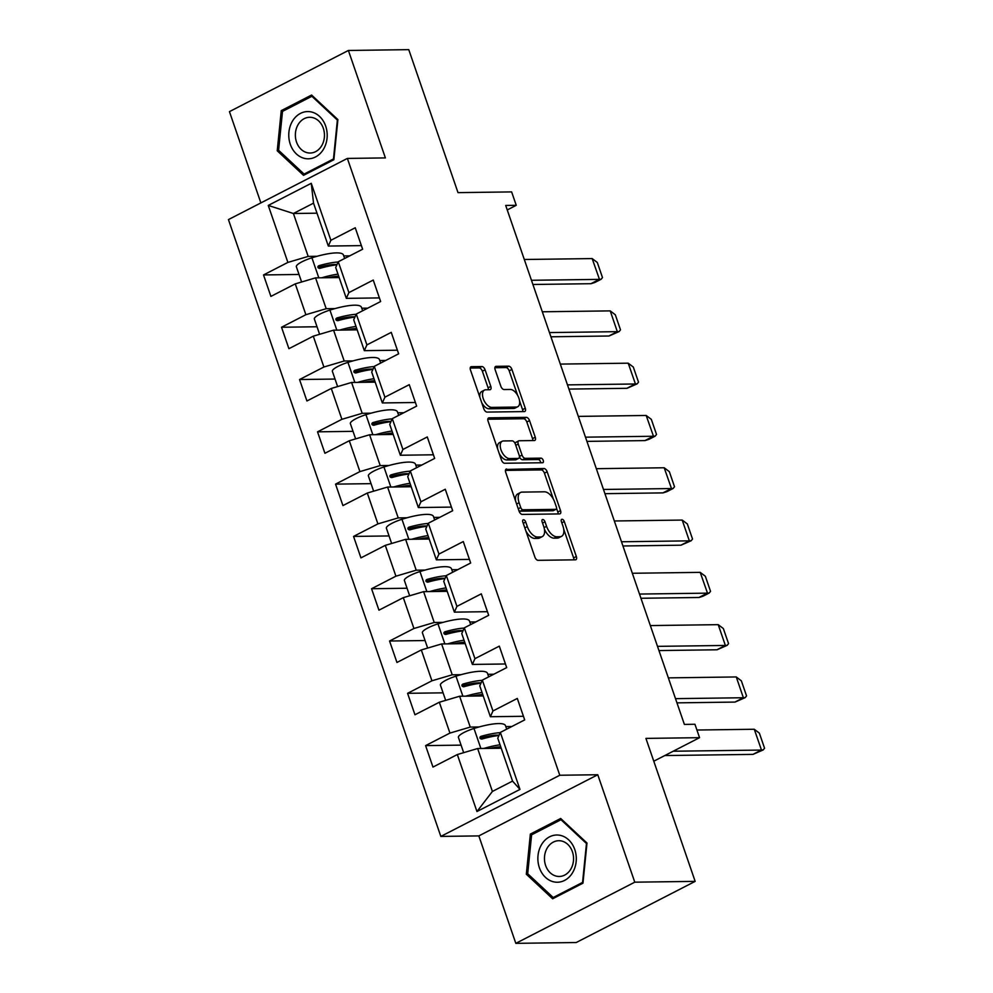 <?xml version="1.0" encoding="UTF-8"?>
<svg xmlns="http://www.w3.org/2000/svg" width="993" height="993" viewBox="0 0 993 993"><rect width="100%" height="100%" fill="white"/><g stroke="black" fill="none" stroke-linecap="round" stroke-linejoin="round"><path stroke-width="1.49" d="M523.497 519.773A2.495 1.341 62.8 0 0 523.15 519.86A2.495 1.341 62.8 0 0 522.839 522.107L534.879 557.061A3.562 1.924 62.8 0 0 538.094 560.325L575.394 559.829A3.562 1.924 62.8 0 0 575.89 559.704A3.562 1.924 62.8 0 0 576.337 556.502L564.297 521.548A2.495 1.341 62.8 0 0 562.05 519.265A2.495 1.341 62.8 0 0 561.703 519.339A2.495 1.341 62.8 0 0 561.393 521.586L562.944 526.104A11.407 6.144 62.8 0 1 561.541 536.344A11.407 6.144 62.8 0 1 559.94 536.729L556.837 536.766A11.407 6.144 62.8 0 1 546.572 526.327L545.02 521.809A2.495 1.341 62.8 0 0 542.774 519.525A2.495 1.341 62.8 0 0 542.426 519.6A2.495 1.341 62.8 0 0 542.116 521.846L543.68 526.364A11.407 6.144 62.8 0 1 542.265 536.605A11.407 6.144 62.8 0 1 540.676 536.99L537.561 537.027A11.407 6.144 62.8 0 1 527.308 526.588L525.744 522.057A2.495 1.341 62.8 0 0 523.497 519.773M695.162 881.374L576.213 942.531L515.826 943.35L634.775 882.181L695.162 881.374L645.922 738.395L699.556 737.675L694.939 724.257L684.376 724.406L505.698 205.452L516.248 205.315L511.631 191.91L458.009 192.63L408.768 49.65L348.394 50.469L229.445 111.626L260.874 202.907M485.08 369.793A3.562 1.924 62.8 0 0 481.878 366.541L471.414 366.678A3.562 1.924 62.8 0 0 470.918 366.802A3.562 1.924 62.8 0 0 470.471 369.992L483.839 408.818A3.562 1.924 62.8 0 0 487.042 412.083L524.354 411.586A3.562 1.924 62.8 0 0 524.85 411.462A3.562 1.924 62.8 0 0 525.285 408.26L511.916 369.433A3.562 1.924 62.8 0 0 508.714 366.169L496.066 366.343A3.562 1.924 62.8 0 0 495.569 366.467A3.562 1.924 62.8 0 0 495.135 369.669L500.857 386.277A3.562 1.924 62.8 0 0 504.059 389.541L510.328 389.455A9.533 5.139 62.8 0 1 518.458 397.039A9.533 5.139 62.8 0 1 517.725 406.745A9.533 5.139 62.8 0 1 516.385 407.068L491.833 407.391A9.533 5.139 62.8 0 1 483.703 399.819A9.533 5.139 62.8 0 1 484.435 390.112A9.533 5.139 62.8 0 1 485.776 389.79L489.859 389.74A3.562 1.924 62.8 0 0 490.356 389.616A3.562 1.924 62.8 0 0 490.803 386.414L485.08 369.793L482.362 371.196A3.562 1.924 62.8 0 0 479.147 367.931L470.198 368.055M634.775 882.181L597.774 774.739L559.779 775.248L347.376 158.421L385.383 157.912L348.394 50.469M506.641 469.019A3.562 1.924 62.8 0 0 506.145 469.13A3.562 1.924 62.8 0 0 505.71 472.333L519.078 511.159A3.562 1.924 62.8 0 0 522.281 514.424L559.58 513.915A3.562 1.924 62.8 0 0 560.089 513.803A3.562 1.924 62.8 0 0 560.524 510.601L547.155 471.774A3.562 1.924 62.8 0 0 543.953 468.51L505.76 469.466M501.453 459.995L488.084 421.169A3.562 1.924 62.8 0 1 488.531 417.966A3.562 1.924 62.8 0 1 489.028 417.842L526.327 417.345A3.562 1.924 62.8 0 1 529.542 420.61L535.264 437.218A3.562 1.924 62.8 0 1 534.817 440.42A3.562 1.924 62.8 0 1 534.321 440.544L519.19 440.743A3.562 1.924 62.8 0 0 518.694 440.867A3.562 1.924 62.8 0 0 518.247 444.057L522.045 455.092A3.562 1.924 62.8 0 0 525.247 458.344L540.999 458.133A2.495 1.341 62.8 0 1 543.134 460.119A2.495 1.341 62.8 0 1 542.935 462.664A2.495 1.341 62.8 0 1 542.588 462.738L504.667 463.259A3.562 1.924 62.8 0 1 501.453 459.995M361.39 245.606L328.323 246.053L313.54 203.143L311.256 183.308L330.88 240.294L355.246 227.769L362.631 249.231L338.265 261.755L348.891 292.6L373.244 280.063L380.642 301.524L356.276 314.049L366.901 344.894L391.254 332.37L398.64 353.818L374.287 366.343L384.899 397.188L409.265 384.663L416.65 406.112L392.297 418.649L402.91 449.481L427.275 436.957L434.661 458.418L410.295 470.943L420.92 501.788L445.274 489.251L452.671 510.712L428.306 523.237L438.931 554.082L463.284 541.557L470.67 563.006L446.316 575.53L456.929 606.375L481.295 593.851L488.68 615.3L464.314 627.837L474.939 658.669L499.305 646.145L506.691 667.606L482.325 680.131L492.95 710.976L517.303 698.439L524.689 719.9L500.335 732.424L519.96 789.41L476.95 811.529L457.326 754.543L432.973 767.068L425.587 745.606L449.941 733.082L439.328 702.237L414.962 714.774L407.577 693.313L431.93 680.788L421.317 649.943L396.952 662.468L389.566 641.019L413.932 628.495L403.307 597.649L378.954 610.174L371.556 588.725L395.922 576.188L385.296 545.356L360.943 557.88L353.558 536.419L377.911 523.894L367.298 493.049L342.933 505.586L335.547 484.125L359.913 471.601L349.288 440.755L324.922 453.28L317.537 431.831L341.902 419.307L331.277 388.462L306.924 400.986L299.538 379.537L323.892 367.013L313.279 336.168L288.913 348.692L281.528 327.243L305.881 314.707L295.269 283.874L270.903 296.398L263.517 274.937L287.883 262.413L268.259 205.427L311.256 183.308M328.323 246.053L330.88 240.294M559.779 775.248L440.83 836.416L228.44 219.59L347.376 158.421M335.013 308.587L326.188 308.711L315.563 277.866L339.159 277.556M361.775 308.227L367.745 308.153M315.563 277.866L295.269 283.874M326.188 308.711L305.881 314.707M379.388 297.912L346.321 298.359L335.708 267.514L338.265 261.755M346.321 298.359L348.891 292.6M353.024 360.893L344.186 361.005L333.574 330.173L357.17 329.85M379.773 360.533L385.756 360.447M333.574 330.173L313.279 336.168M344.186 361.005L323.892 367.013M397.399 350.206L364.332 350.653L353.719 319.808L356.276 314.049M364.332 350.653L366.901 344.894M371.022 413.187L362.197 413.311L351.584 382.466L375.18 382.144M397.783 412.827L403.766 412.74M351.584 382.466L331.277 388.462M362.197 413.311L341.902 419.307M415.409 402.5L382.342 402.947L371.717 372.102L374.287 366.343M382.342 402.947L384.899 397.188M389.033 465.481L380.207 465.605L369.582 434.76L393.191 434.438M415.794 465.121L421.764 465.047M369.582 434.76L349.288 440.755M380.207 465.605L359.913 471.601M433.42 454.794L400.353 455.241L389.728 424.408L392.297 418.649M400.353 455.241L402.91 449.481M407.043 517.775L398.218 517.899L387.593 487.054L411.189 486.744M433.792 517.415L439.775 517.341M387.593 487.054L367.298 493.049M398.218 517.899L377.911 523.894M451.418 507.1L418.351 507.547L407.738 476.702L410.295 470.943M418.351 507.547L420.92 501.788M425.054 570.081L416.216 570.193L405.603 539.348L429.199 539.038M451.803 569.721L457.785 569.634M405.603 539.348L385.296 545.356M416.216 570.193L395.922 576.188M469.428 559.394L436.361 559.841L425.736 528.996L428.306 523.237M436.361 559.841L438.931 554.082M443.052 622.375L434.226 622.487L423.614 591.654L447.21 591.332M469.813 622.015L475.796 621.928M423.614 591.654L403.307 597.649M434.226 622.487L413.932 628.495M487.439 611.688L454.372 612.135L443.747 581.29L446.316 575.53M454.372 612.135L456.929 606.375M461.062 674.669L452.237 674.793L441.612 643.948L465.208 643.625M487.824 674.309L493.794 674.235M441.612 643.948L421.317 649.943M452.237 674.793L431.93 680.788M505.437 663.982L472.383 664.429L461.757 633.596L464.314 627.837M472.383 664.429L474.939 658.669M479.073 726.963L470.248 727.087L459.622 696.242L483.219 695.932M505.822 726.603L511.805 726.528M459.622 696.242L439.328 702.237M470.248 727.087L449.941 733.082M523.448 716.288L490.381 716.723L479.768 685.89L482.325 680.131M490.381 716.723L492.95 710.976M476.95 811.529L492.404 791.446L477.633 748.536L501.229 748.225M477.633 748.536L457.326 754.543M597.774 774.739L478.837 835.907L515.826 943.35M478.837 835.907L440.83 836.416M653.779 761.209L699.556 737.675M507.237 209.945L516.248 205.315M313.54 203.143L293.407 213.507L308.178 256.417L317.003 256.293M317.003 213.185L293.407 213.507L268.259 205.427M492.404 791.446L512.549 781.094L497.766 738.184L500.335 732.424M343.764 255.933L349.735 255.859M512.549 781.094L519.96 789.41M308.178 256.417L287.883 262.413M461.075 745.135L425.587 745.606M500.72 748.225L500.261 746.885M443.077 692.841L407.577 693.313M482.722 695.932L482.25 694.591M425.066 640.535L389.566 641.019M464.712 643.638L464.252 642.285M407.056 588.241L371.556 588.725M446.701 591.344L446.242 589.991M389.045 535.947L353.558 536.419M428.691 539.038L428.231 537.697M371.047 483.653L335.547 484.125M410.692 486.744L410.221 485.403M353.036 431.347L317.537 431.831M392.682 434.45L392.223 433.097M335.026 379.053L299.538 379.537M374.671 382.156L374.212 380.803M317.015 326.759L281.528 327.243M356.673 329.85L356.202 328.509M299.017 274.465L263.517 274.937M338.663 277.556L338.191 276.215M530.361 834.07L526.327 874.225L552.642 898.777L582.965 883.174L586.987 843.032L560.685 818.48L530.361 834.07L533.142 834.033M303.535 175.339L333.859 159.736L337.893 119.594L311.591 95.043L281.255 110.633L277.233 150.787L303.535 175.339M525.93 531.044A11.407 6.144 62.8 0 0 534.842 538.429L537.561 537.027M542.265 536.605L539.547 538.007A11.407 6.144 62.8 0 1 537.945 538.38L534.842 538.429M544.387 529.12A11.407 6.144 62.8 0 0 554.119 538.169L556.837 536.766M561.541 536.344L558.811 537.747A11.407 6.144 62.8 0 1 557.222 538.132L554.119 538.169M573.88 559.841A3.562 1.924 62.8 0 0 573.606 557.905L563.714 529.182M553.386 499.181L544.437 473.177A3.562 1.924 62.8 0 0 541.235 469.912L505.437 470.397M558.078 513.94A3.562 1.924 62.8 0 0 557.805 512.003L556.564 508.404M520.729 507.497A2.495 1.341 62.8 0 0 522.976 509.781L555.72 509.347A2.495 1.341 62.8 0 0 556.068 509.26A2.495 1.341 62.8 0 0 556.378 507.026L554.739 502.247A11.407 6.144 62.8 0 0 544.474 491.808L522.095 492.106A11.407 6.144 62.8 0 0 520.506 492.491A11.407 6.144 62.8 0 0 519.091 502.731L520.729 507.497L518.259 508.776M518.768 510.278A2.495 1.341 62.8 0 0 520.258 511.184L522.976 509.781M553.622 510.427A2.495 1.341 62.8 0 1 553.349 510.663A2.495 1.341 62.8 0 1 553.002 510.75L520.258 511.184M520.506 492.491L517.775 493.893A11.407 6.144 62.8 0 0 515.603 501.055M487.824 419.22L523.609 418.748L526.327 417.345M532.807 440.557A3.562 1.924 62.8 0 0 532.533 438.621L526.811 422A3.562 1.924 62.8 0 0 523.609 418.748M516.472 442.146A3.562 1.924 62.8 0 0 515.975 442.27A3.562 1.924 62.8 0 0 515.243 443.809M519.438 456.78A3.562 1.924 62.8 0 0 522.529 459.747L538.28 459.536L540.999 458.133M540.726 462.775A2.495 1.341 62.8 0 0 538.28 459.536M503.488 440.954A9.533 5.139 62.8 0 0 502.16 441.277A9.533 5.139 62.8 0 0 501.428 450.983A9.533 5.139 62.8 0 0 509.558 458.555L518.209 458.443A3.562 1.924 62.8 0 0 518.706 458.319A3.562 1.924 62.8 0 0 519.14 455.129L515.355 444.107A3.562 1.924 62.8 0 0 512.14 440.842L503.488 440.954M502.16 441.277L499.442 442.679A9.533 5.139 62.8 0 0 497.667 448.985M499.218 453.478A9.533 5.139 62.8 0 0 506.827 459.958L509.558 458.555M518.706 458.319L515.988 459.722A3.562 1.924 62.8 0 1 515.479 459.846L506.827 459.958M488.345 389.752A3.562 1.924 62.8 0 0 488.084 387.816L482.362 371.196M484.435 390.112L481.717 391.503A9.533 5.139 62.8 0 0 479.855 397.262M481.791 402.86A9.533 5.139 62.8 0 0 489.115 408.793L491.833 407.391M517.725 406.745L514.995 408.148A9.533 5.139 62.8 0 1 513.666 408.458L489.115 408.793M517.651 395.388L509.198 370.836A3.562 1.924 62.8 0 0 505.996 367.571L494.862 367.72M522.839 411.599A3.562 1.924 62.8 0 0 522.566 409.662L519.575 400.986M528.202 874.2L526.327 874.225M279.095 150.762L277.233 150.787M284.048 110.595L281.255 110.633M761.482 750.063L763.22 749.914L764.56 748.225L759.372 733.132L754.27 729.259L761.482 750.063L673.192 751.229M664.751 755.561L753.017 754.382L763.22 749.914M500.224 732.673A35.239 7.683 161 0 0 480.848 736.396L479.991 737.141M499.082 735.23A28.698 6.256 -19 0 0 480.078 738.134L480.848 736.396C479.396 737.799 479.706 738.693 481.779 739.077A35.239 7.683 161 0 1 498.958 735.528L498.883 735.205M506.703 729.147L505.499 725.672A35.239 7.683 161 0 0 473.984 728.465A15.627 3.401 161 0 0 458.418 737.402L463.669 752.669M500.05 744.812A35.239 7.683 161 0 0 483.74 748.461M490.021 748.374A28.698 6.256 -19 0 1 500.757 746.873M754.233 729.259L696.925 730.029M743.447 697.744L745.209 697.607L746.55 695.932L741.361 680.838L736.272 676.965L743.372 697.744L675.513 698.65M676.965 702.858L735.081 702.076L745.209 697.607M482.213 680.366A35.239 7.683 161 0 0 462.85 684.09L461.981 684.835M481.084 682.936A28.698 6.256 -19 0 0 462.068 685.84L462.85 684.09C461.397 685.505 461.708 686.399 463.768 686.784A35.239 7.683 161 0 1 480.947 683.221M488.693 676.854L487.501 673.378A35.239 7.683 161 0 0 455.973 676.171A15.627 3.401 161 0 0 440.408 685.096L445.671 700.363M482.052 692.518A35.239 7.683 161 0 0 465.729 696.167M472.01 696.081A28.698 6.256 -19 0 1 482.759 694.579M736.223 676.953L668.363 677.871M725.436 645.438L727.211 645.313L728.552 643.625L723.351 628.544L718.212 624.659L725.374 645.45L657.503 646.356M658.955 650.564L717.07 649.782L727.211 645.313M464.215 628.072A35.239 7.683 161 0 0 444.839 631.796L443.97 632.541M463.073 630.642A28.698 6.256 -19 0 0 444.057 633.546L444.839 631.796C443.387 633.199 443.697 634.093 445.758 634.477A35.239 7.683 161 0 1 462.937 630.927M470.682 624.56L469.49 621.072A35.239 7.683 161 0 0 437.975 623.865A15.627 3.401 161 0 0 422.397 632.802L427.66 648.069M464.041 640.224A35.239 7.683 161 0 0 447.731 643.861M454 643.787A28.698 6.256 -19 0 1 464.749 642.272M718.212 624.659L650.353 625.578M554.739 882.045A23.609 19.215 -90.8 0 0 576.151 861.639A23.609 19.215 -90.8 0 0 559.431 835.2A23.609 19.215 -90.8 0 0 538.007 855.606A23.609 19.215 -90.8 0 0 554.739 882.045M557.234 876.322A17.874 14.547 -90.8 0 0 559.245 876.471A17.874 14.547 -90.8 0 0 573.532 859.64A17.874 14.547 -90.8 0 0 560.784 840.86A17.874 14.547 -90.8 0 0 558.761 840.723A17.874 14.547 -90.8 0 0 544.474 857.542A17.874 14.547 -90.8 0 0 557.234 876.322M531.603 834.828L560.983 819.721L586.466 843.504L582.568 882.405L553.188 897.523L527.693 873.728L531.603 834.828M562.001 819.709L560.983 819.721M555.124 897.498L553.188 897.523M305.633 158.607A23.609 19.215 -90.8 0 0 327.057 138.201A23.609 19.215 -90.8 0 0 310.325 111.762A23.609 19.215 -90.8 0 0 288.913 132.168A23.609 19.215 -90.8 0 0 305.633 158.607M308.128 152.885A17.874 14.547 -90.8 0 0 310.151 153.034A17.874 14.547 -90.8 0 0 324.438 136.202A17.874 14.547 -90.8 0 0 311.69 117.422A17.874 14.547 -90.8 0 0 309.667 117.273A17.874 14.547 -90.8 0 0 295.38 134.105A17.874 14.547 -90.8 0 0 308.128 152.885M282.496 111.39L311.889 96.284L337.372 120.066L333.474 158.967L304.081 174.085L278.599 150.291L282.496 111.39M312.907 96.271L311.889 96.284M306.03 174.06L304.081 174.085M632.342 573.271L700.202 572.365L707.5 593.144L639.504 594.062M640.944 598.27L699.072 597.488L702.92 596.247L709.201 593.02L710.541 591.332L705.34 576.25L700.202 572.365M707.463 593.169L709.201 593.02M446.205 575.779A35.239 7.683 161 0 0 426.829 579.502L425.972 580.247M445.063 578.336A28.698 6.256 -19 0 0 426.047 581.253L426.829 579.502C425.376 580.905 425.687 581.799 427.747 582.183A35.239 7.683 161 0 1 444.938 578.634L444.864 578.323M452.684 572.253L451.48 568.778A35.239 7.683 161 0 0 419.965 571.571A15.627 3.401 161 0 0 404.399 580.508L409.65 595.775M446.031 587.918A35.239 7.683 161 0 0 429.721 591.567M436.001 591.48A28.698 6.256 -19 0 1 446.738 589.979M689.427 540.85L691.19 540.726L692.531 539.038L687.342 523.944L682.203 520.071L689.353 540.85L621.494 541.768M622.946 545.976L680.987 545.194L691.19 540.726M428.194 523.485A35.239 7.683 161 0 0 408.818 527.209L407.962 527.953M427.052 526.042A28.698 6.256 -19 0 0 408.049 528.959L408.818 527.209C407.378 528.611 407.676 529.505 409.749 529.89A35.239 7.683 161 0 1 426.928 526.34M434.673 519.96L433.469 516.484A35.239 7.683 161 0 0 401.954 519.277A15.627 3.401 161 0 0 386.389 528.214L391.639 543.481M428.02 535.624A35.239 7.683 161 0 0 411.71 539.273M417.991 539.187A28.698 6.256 -19 0 1 428.728 537.685M682.203 520.071L614.332 520.977M596.334 468.684L664.193 467.765L671.491 488.556L603.483 489.462M604.936 493.67L663.051 492.888L666.899 491.659L673.18 488.432L674.52 486.744L669.332 471.65L664.193 467.765M671.442 488.581L673.18 488.432M410.196 471.179A35.239 7.683 161 0 0 390.82 474.915L389.951 475.647M409.054 473.748A28.698 6.256 -19 0 0 390.038 476.652L390.82 474.915C389.368 476.317 389.678 477.211 391.739 477.596A35.239 7.683 161 0 1 408.917 474.033M416.663 467.666L415.471 464.19A35.239 7.683 161 0 0 383.943 466.983A15.627 3.401 161 0 0 368.378 475.908L373.641 491.187M410.022 483.33A35.239 7.683 161 0 0 393.7 486.98M399.98 486.893A28.698 6.256 -19 0 1 410.73 485.391M578.323 416.39L646.182 415.471L653.481 436.25L585.485 437.168M586.925 441.376L645.053 440.594L648.888 439.365L655.181 436.126L656.522 434.438L651.321 419.356L646.182 415.471M653.431 436.275L655.181 436.126M392.185 418.885A35.239 7.683 161 0 0 372.809 422.608L371.941 423.353M391.043 421.454A28.698 6.256 -19 0 0 372.027 424.359L372.809 422.608C371.357 424.011 371.667 424.905 373.728 425.289A35.239 7.683 161 0 1 390.907 421.74L390.832 421.429M398.665 415.372L397.461 411.884A35.239 7.683 161 0 0 365.945 414.677A15.627 3.401 161 0 0 350.368 423.614L355.631 438.881M392.012 431.036A35.239 7.683 161 0 0 375.702 434.673M381.97 434.599A28.698 6.256 -19 0 1 392.719 433.085M635.433 383.981L637.171 383.832L638.511 382.144L633.311 367.062L628.221 363.19L635.433 383.981L567.475 384.874M568.915 389.082L627.042 388.3L637.171 383.832M374.175 366.591A35.239 7.683 161 0 0 354.799 370.315L353.942 371.059M373.033 369.148A28.698 6.256 -19 0 0 354.029 372.065L354.799 370.315C353.347 371.717 353.657 372.611 355.73 372.996A35.239 7.683 161 0 1 372.909 369.446M380.654 363.078L379.45 359.59A35.239 7.683 161 0 0 347.935 362.383A15.627 3.401 161 0 0 332.37 371.32L337.62 386.587M374.001 378.73A35.239 7.683 161 0 0 357.691 382.379M363.972 382.293A28.698 6.256 -19 0 1 374.709 380.791M628.172 363.177L560.313 364.096M617.398 331.662L619.16 331.538L620.501 329.85L615.312 314.769L610.223 310.896L617.323 331.662L549.464 332.581M550.916 336.788L609.032 336.006L619.16 331.538M356.164 314.297A35.239 7.683 161 0 0 336.788 318.021L335.932 318.765M355.022 316.854A28.698 6.256 -19 0 0 336.019 319.771L336.788 318.021C335.349 319.423 335.646 320.317 337.719 320.702A35.239 7.683 161 0 1 354.898 317.152M362.644 310.772L361.452 307.296A35.239 7.683 161 0 0 329.924 310.089A15.627 3.401 161 0 0 314.359 319.026L319.609 334.293M355.99 326.436A35.239 7.683 161 0 0 339.68 330.086M345.961 329.999A28.698 6.256 -19 0 1 356.71 328.497M610.174 310.883L542.302 311.79M524.304 259.496L592.163 258.577L599.462 279.368L531.454 280.287M532.906 284.482L591.021 283.7L594.869 282.471L601.15 279.244L602.49 277.556L597.302 262.462L592.163 258.577M599.412 279.393L601.15 279.244M338.166 262.003A35.239 7.683 161 0 0 318.79 265.727L317.921 266.459M337.024 264.56A28.698 6.256 -19 0 0 318.008 267.465L318.79 265.727C317.338 267.129 317.648 268.023 319.709 268.408A35.239 7.683 161 0 1 336.888 264.858M344.633 258.478L343.441 255.002A35.239 7.683 161 0 0 311.914 257.795A15.627 3.401 161 0 0 296.348 266.72L301.611 282M337.992 274.142A35.239 7.683 161 0 0 321.682 277.792M327.951 277.705A28.698 6.256 -19 0 1 338.7 276.203M524.825 527.866L527.308 526.588M537.945 538.38L540.676 536.99M542.538 523.075L545.02 521.809M544.065 527.618L546.572 526.327M557.222 538.132L559.94 536.729M561.815 522.814L564.297 521.548M573.606 557.905L576.337 556.502M523.274 523.336L525.744 522.057M541.235 469.912L543.953 468.51M544.437 473.177L547.155 471.774M557.805 512.003L560.524 510.601M553.002 510.75L555.72 509.347M516.608 504.01L519.091 502.731M488.146 418.301L489.028 417.842M526.811 422L529.542 420.61M532.533 438.621L535.264 437.218M515.777 445.336L518.247 444.057M519.426 456.432L522.045 455.092M522.529 459.747L525.247 458.344M515.479 459.846L518.209 458.443M488.084 387.816L490.803 386.414M513.666 408.458L516.385 407.068M495.184 366.802L496.066 366.343M505.996 367.571L508.714 366.169M509.198 370.836L511.916 369.433M522.566 409.662L525.285 408.26M470.521 367.137L471.414 366.678M479.147 367.931L481.878 366.541M480.885 748.499L473.984 728.465M761.383 750.038L752.942 754.382M462.875 696.205L455.973 676.171M743.372 697.744L734.944 702.076M444.864 643.898L437.975 623.865M725.374 645.45L716.934 649.782M426.866 591.605L419.965 571.571M707.364 593.144L698.923 597.488M408.855 539.311L401.954 519.277M689.353 540.85L680.913 545.194M390.845 487.017L383.943 466.983M671.355 488.556L662.914 492.888M372.834 434.711L365.945 414.677M653.344 436.262L644.904 440.594M354.836 382.417L347.935 362.383M635.334 383.956L626.893 388.3M336.826 330.123L329.924 310.089M617.323 331.662L608.895 336.006M318.815 277.829L311.914 257.795M599.325 279.368L590.885 283.7M553.349 510.663L556.068 509.26M515.975 442.27L518.694 440.867"/></g></svg>
